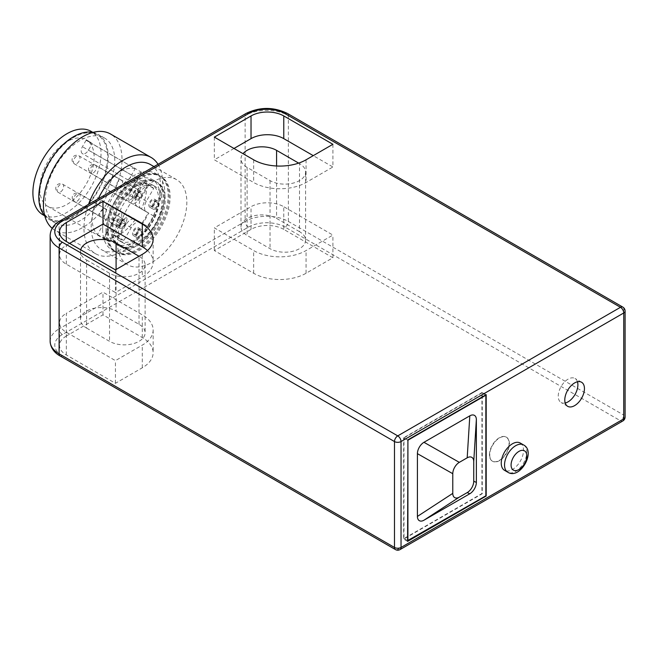 <?xml version="1.0" encoding="UTF-8"?>
<svg xmlns="http://www.w3.org/2000/svg" width="658" height="658" viewBox="0 0 658 658"><rect width="100%" height="100%" fill="white"/><g stroke="black" fill="none" stroke-linecap="round" stroke-linejoin="round"><path stroke-width="0.49" stroke-dasharray="3.29 2.47" d="M49.547 218.612A48.174 27.809 120 0 0 97.655 190.623A48.174 27.809 120 0 0 97.598 135.112A48.174 27.809 120 0 0 49.424 162.921A48.174 27.809 120 0 0 49.424 218.546A48.174 27.809 120 0 0 49.547 218.612M43 214.829A48.174 27.809 120 0 0 91.108 186.847A48.174 27.809 120 0 0 91.051 131.329M138.065 195.064A4.631 2.673 -60 0 1 133.426 197.762A4.631 2.673 -60 0 1 133.426 192.416A4.631 2.673 -60 0 1 138.057 189.734A4.631 2.673 -60 0 1 138.065 195.064M121.779 223.473A4.631 2.673 -60 0 1 117.132 226.171A4.631 2.673 -60 0 1 117.132 220.825A4.631 2.673 -60 0 1 121.763 218.152A4.631 2.673 -60 0 1 121.779 223.473M105.313 214.171A4.631 2.673 -60 0 1 100.674 216.86A4.631 2.673 -60 0 1 100.674 211.514A4.631 2.673 -60 0 1 105.305 208.841A4.631 2.673 -60 0 1 105.313 214.171M121.607 185.753A4.631 2.673 -60 0 1 116.968 188.451A4.631 2.673 -60 0 1 116.968 183.105A4.631 2.673 -60 0 1 121.598 180.424A4.631 2.673 -60 0 1 121.607 185.753M97.45 234.528L104.005 238.311A38.444 22.199 120 0 0 106.695 240.376A38.444 22.199 120 0 0 110.051 241.733L103.503 237.949A38.444 22.199 120 0 0 135.449 219.32L142.005 223.095A38.444 22.199 120 0 0 147.992 212.649L141.445 208.866A38.444 22.199 120 0 0 141.281 172.075L92.153 143.707A38.444 22.199 120 0 0 89.455 141.643A38.444 22.199 120 0 0 86.099 140.286L135.227 168.654A38.444 22.199 120 0 0 103.281 187.283L109.828 191.067A38.444 22.199 120 0 0 103.841 201.512L97.285 197.729A38.444 22.199 120 0 0 97.45 234.528L107.813 216.457A11.12 6.415 120 0 0 107.789 203.667A11.12 6.415 120 0 0 107.756 203.651L97.285 197.729M88.879 141.815A38.444 22.199 120 0 0 86.182 139.751A38.444 22.199 120 0 0 47.738 161.95A38.444 22.199 120 0 0 47.738 206.341A38.444 22.199 120 0 0 47.837 206.398A38.444 22.199 120 0 0 84.718 186.559A38.444 22.199 120 0 0 88.879 141.815M141.281 172.075L130.917 190.146A11.12 6.415 120 0 0 130.942 202.935A11.12 6.415 120 0 0 130.975 202.944L141.445 208.866M86.099 140.286L82.415 146.709A6.021 3.479 120 0 0 82.431 153.635A6.021 3.479 120 0 0 88.468 150.131L92.153 143.707M109.828 191.067L120.299 196.989A11.12 6.415 120 0 0 131.411 190.499L138.098 178.853L131.542 175.069L135.227 168.654M138.098 178.853A6.021 3.479 120 0 0 138.114 185.778A6.021 3.479 120 0 0 144.151 182.274L88.468 150.131M103.281 187.283L113.752 193.205A11.12 6.415 120 0 0 124.864 186.724L131.542 175.069L82.415 146.709M144.151 182.274L137.464 193.929A11.12 6.415 120 0 0 137.497 206.711A11.12 6.415 120 0 0 137.522 206.727L147.992 212.649M142.005 223.095L131.534 217.173A11.12 6.415 120 0 0 120.414 223.662L110.051 241.733M104.005 238.311L114.36 220.233A11.12 6.415 120 0 0 114.336 207.451A11.12 6.415 120 0 0 114.311 207.434L103.841 201.512M135.449 219.32L124.979 213.398A11.12 6.415 120 0 0 113.867 219.879L103.503 237.949M565.214 403A13.892 8.019 -60 0 1 561.118 402.531A13.892 8.019 -60 0 1 558.239 396.174A13.892 8.019 -60 0 1 564.309 382.191A13.892 8.019 -60 0 1 575.01 378.465A13.892 8.019 -60 0 1 577.469 381.78M403.979 437.965L481.927 392.958L481.927 493.558L403.979 538.557L403.979 437.965L407.582 440.038L403.65 437.776L482.256 392.39L482.256 493.747L403.65 539.124L403.65 437.776M403.979 538.557L407.582 540.637M481.927 392.958L485.53 395.039M486.188 394.66L482.256 392.39M407.582 541.394L403.65 539.124M395.442 549.57A4.631 2.673 120 0 0 397.753 549.34A4.631 2.673 -120 0 0 400.072 549.57M622.781 420.988A4.631 2.673 60 0 1 620.469 420.758A4.631 2.673 120 0 0 623.743 415.083A4.631 2.673 180 0 1 625.1 416.975M625.1 311.078A4.631 2.673 0 0 0 623.743 309.186A4.631 2.673 120 0 0 622.781 307.072M117.404 242.251A49.095 28.343 120 0 0 127.57 264.73A49.095 28.343 120 0 0 176.665 236.378A49.095 28.343 120 0 0 176.665 179.692A49.095 28.343 120 0 0 138.83 192.843A49.095 28.343 120 0 0 117.404 242.251M66.31 336.041A23.162 13.374 0 0 0 59.524 345.499A23.162 13.374 0 0 0 66.31 354.95L115.438 383.318L142.292 367.806A37.054 21.393 0 0 0 153.141 352.68A37.054 21.393 0 0 0 142.292 337.554L102.985 314.861L66.31 336.041L66.31 313.348L102.985 292.177L142.292 314.861A37.054 21.393 180 0 1 153.141 329.987A37.054 21.393 180 0 1 142.292 345.121L115.438 360.625L66.31 332.257A23.162 13.374 180 0 1 59.524 322.807A23.162 13.374 180 0 1 66.31 313.348M283.779 229.395A23.162 13.374 0 0 0 251.027 229.395L214.344 250.575L253.651 273.267A37.054 21.393 0 0 0 306.052 273.267L332.907 257.755L283.779 229.395L283.779 206.702A23.162 13.374 0 0 0 251.027 206.702L214.344 227.882L253.651 250.575A37.054 21.393 0 0 0 306.052 250.575L332.907 235.071L283.779 206.702M520.264 443.04A15.751 9.089 -60 0 1 520.264 461.225A15.751 9.089 -60 0 1 504.513 470.322M299.497 231.665L276.574 218.431A20.842 12.033 0 0 0 253.856 215.816A20.842 12.033 0 0 0 240.993 226.936A20.842 12.033 0 0 0 247.095 235.449L270.027 248.683A20.842 12.033 0 0 0 292.736 251.29A20.842 12.033 0 0 0 305.608 240.17A20.842 12.033 0 0 0 299.497 231.665L299.497 163.587A20.842 12.033 180 0 1 305.608 172.1A20.842 12.033 180 0 1 292.736 183.22A20.842 12.033 180 0 1 270.027 180.605L247.095 167.371A20.842 12.033 180 0 1 240.993 158.866A20.842 12.033 180 0 1 243.024 153.676M298.666 163.11L299.497 163.587M86.609 328.103L109.541 341.337A20.842 12.033 0 0 0 132.258 343.945A20.842 12.033 0 0 0 145.122 332.825A20.842 12.033 0 0 0 139.019 324.32L116.088 311.086A20.842 12.033 0 0 0 93.378 308.47A20.842 12.033 0 0 0 80.506 319.591A20.842 12.033 0 0 0 86.609 328.103L86.609 260.025A20.842 12.033 180 0 1 80.506 251.52A20.842 12.033 180 0 1 80.72 249.818M139.019 324.32L139.019 256.242A20.842 12.033 180 0 1 145.122 264.755A20.842 12.033 180 0 1 132.258 275.875A20.842 12.033 180 0 1 109.541 273.259L86.609 260.025M332.907 257.755L332.907 235.071M214.344 250.575L214.344 227.882M115.438 383.318L115.438 360.625M102.985 314.861L102.985 292.177M332.907 144.299L332.907 166.992L313.257 155.65M214.344 137.119L214.344 159.812L253.651 182.496A37.054 21.393 0 0 0 306.052 182.496L332.907 166.992M233.993 148.461L214.344 159.812M115.438 269.862L115.438 292.547L66.31 264.187A23.162 13.374 180 0 1 59.524 254.728A23.162 13.374 180 0 1 66.31 245.278L69.584 243.386M147.507 250.575A37.054 21.393 180 0 1 153.141 261.917A37.054 21.393 180 0 1 142.292 277.043L115.438 292.547M114.78 160.568A49.095 28.343 120 0 0 104.614 138.09A49.095 28.343 120 0 0 55.511 166.433A49.095 28.343 120 0 0 55.511 223.128A49.095 28.343 120 0 0 93.346 209.976A49.095 28.343 120 0 0 114.78 160.568M52.146 228.31A55.585 32.094 120 0 0 54.918 230.275A55.585 32.094 120 0 0 97.754 215.38A55.585 32.094 120 0 0 122.01 159.45A55.585 32.094 120 0 0 110.503 134.002M150.46 164.566A49.095 28.343 -60 0 1 160.634 187.037A49.095 28.343 -60 0 1 139.2 236.444A49.095 28.343 -60 0 1 101.365 249.604A49.095 28.343 -60 0 1 91.199 227.125A49.095 28.343 -60 0 1 98.272 198.782M158.019 164.286A55.585 32.094 -60 0 1 162.567 182.858A55.585 32.094 -60 0 1 138.312 238.796A55.585 32.094 -60 0 1 95.476 253.692A55.585 32.094 -60 0 1 88.517 204.416M92.992 132.398A49.095 28.343 -60 0 1 98.058 134.306A49.095 28.343 -60 0 1 108.233 156.785A49.095 28.343 -60 0 1 86.798 206.193A49.095 28.343 -60 0 1 48.963 219.344A49.095 28.343 -60 0 1 44.777 215.914M489.503 454.768A13.834 7.986 -60 0 1 495.096 441.329A13.834 7.986 -60 0 1 505.484 436.797A13.834 7.986 -60 0 1 509.07 443.467A13.834 7.986 -60 0 1 502.58 457.861A13.834 7.986 -60 0 1 491.715 460.649A13.834 7.986 -60 0 1 489.503 454.768M489.749 454.958A13.892 8.019 120 0 0 491.97 460.863A13.892 8.019 120 0 0 492.628 461.316A13.892 8.019 120 0 0 506.52 453.296A13.892 8.019 120 0 0 506.52 437.249A13.892 8.019 120 0 0 505.796 436.912A13.892 8.019 120 0 0 495.367 441.46A13.892 8.019 120 0 0 489.749 454.958M489.462 454.793A13.892 8.019 -60 0 1 495.523 440.811A13.892 8.019 -60 0 1 506.232 437.085A13.892 8.019 -60 0 1 506.232 453.132A13.892 8.019 -60 0 1 492.34 461.151A13.892 8.019 -60 0 1 489.462 454.793M119.6 246.224A37.054 21.393 120 0 0 156.604 224.691A37.054 21.393 120 0 0 156.563 181.986A37.054 21.393 120 0 0 119.509 203.38A37.054 21.393 120 0 0 119.509 246.166A37.054 21.393 120 0 0 119.6 246.224M120.587 246.791A37.054 21.393 120 0 0 157.591 225.258A37.054 21.393 120 0 0 157.542 182.554A37.054 21.393 120 0 0 120.488 203.947A37.054 21.393 120 0 0 120.488 246.734A37.054 21.393 120 0 0 120.587 246.791M106.917 232.044A44.004 25.407 -60 0 1 126.13 187.76A44.004 25.407 -60 0 1 160.034 175.974A44.004 25.407 -60 0 1 160.034 226.78A44.004 25.407 -60 0 1 116.03 252.187A44.004 25.407 -60 0 1 106.917 232.044M107.904 232.611A44.004 25.407 120 0 0 117.017 252.754A44.004 25.407 120 0 0 161.021 227.347A44.004 25.407 120 0 0 161.021 176.541A44.004 25.407 120 0 0 127.109 188.328A44.004 25.407 120 0 0 107.904 232.611M157.023 206.02A3.241 1.875 -60 0 1 153.775 207.903A3.241 1.875 -60 0 1 153.775 204.161A3.241 1.875 -60 0 1 157.015 202.286A3.241 1.875 -60 0 1 157.023 206.02M153.75 204.128A3.241 1.875 120 0 0 153.742 200.394A3.241 1.875 120 0 0 150.493 202.269A3.241 1.875 120 0 0 150.493 206.012A3.241 1.875 120 0 0 153.75 204.128M137.283 194.817A3.241 1.875 120 0 0 137.275 191.083A3.241 1.875 120 0 0 134.035 192.958A3.241 1.875 120 0 0 134.035 196.701A3.241 1.875 120 0 0 137.283 194.817M140.565 196.709A3.241 1.875 -60 0 1 137.308 198.593A3.241 1.875 -60 0 1 137.308 194.85A3.241 1.875 -60 0 1 140.557 192.975A3.241 1.875 -60 0 1 140.565 196.709M102.664 229.584A44.004 25.407 -60 0 1 121.87 185.301A44.004 25.407 -60 0 1 155.773 173.515A44.004 25.407 -60 0 1 155.773 224.32A44.004 25.407 -60 0 1 111.778 249.727A44.004 25.407 -60 0 1 102.664 229.584M105.938 231.476A44.004 25.407 120 0 0 115.051 251.619A44.004 25.407 120 0 0 159.055 226.212A44.004 25.407 120 0 0 159.055 175.406A44.004 25.407 120 0 0 125.143 187.193A44.004 25.407 120 0 0 105.938 231.476M118.621 245.656A37.054 21.393 120 0 0 155.625 224.123A37.054 21.393 120 0 0 155.576 181.419A37.054 21.393 120 0 0 118.522 202.812A37.054 21.393 120 0 0 118.522 245.599A37.054 21.393 120 0 0 118.621 245.656M115.339 243.764A37.054 21.393 120 0 0 152.352 222.231A37.054 21.393 120 0 0 152.302 179.527A37.054 21.393 120 0 0 115.249 200.92A37.054 21.393 120 0 0 115.249 243.707A37.054 21.393 120 0 0 115.339 243.764M120.998 223.226A3.241 1.875 120 0 0 120.99 219.501A3.241 1.875 120 0 0 117.741 221.368A3.241 1.875 120 0 0 117.741 225.11A3.241 1.875 120 0 0 120.998 223.226M124.272 225.118A3.241 1.875 -60 0 1 121.023 227.002A3.241 1.875 -60 0 1 121.023 223.259A3.241 1.875 -60 0 1 124.263 221.384A3.241 1.875 -60 0 1 124.272 225.118M140.73 234.429A3.241 1.875 -60 0 1 137.481 236.312A3.241 1.875 -60 0 1 137.481 232.57A3.241 1.875 -60 0 1 140.722 230.695A3.241 1.875 -60 0 1 140.73 234.429M137.456 232.537A3.241 1.875 120 0 0 137.448 228.803A3.241 1.875 120 0 0 134.207 230.678A3.241 1.875 120 0 0 134.207 234.421A3.241 1.875 120 0 0 137.456 232.537M119.616 240.877A32.423 18.72 120 0 0 151.99 222.042A32.423 18.72 120 0 0 151.949 184.676A32.423 18.72 120 0 0 119.526 203.396A32.423 18.72 120 0 0 119.526 240.836A32.423 18.72 120 0 0 119.616 240.877M122.89 242.769A32.423 18.72 -60 0 1 122.807 242.728A32.423 18.72 -60 0 1 122.807 205.288A32.423 18.72 -60 0 1 155.23 186.568A32.423 18.72 -60 0 1 155.272 223.934A32.423 18.72 -60 0 1 122.89 242.769M154.441 204.523A4.631 2.673 -60 0 1 149.802 207.212A4.631 2.673 -60 0 1 149.802 201.866A4.631 2.673 -60 0 1 154.433 199.193A4.631 2.673 -60 0 1 154.441 204.523M157.723 206.415A4.631 2.673 120 0 0 157.706 201.085A4.631 2.673 120 0 0 153.075 203.758A4.631 2.673 120 0 0 153.075 209.104A4.631 2.673 120 0 0 157.723 206.415M137.983 195.212A4.631 2.673 -60 0 1 133.344 197.902A4.631 2.673 -60 0 1 133.344 192.555A4.631 2.673 -60 0 1 137.974 189.882A4.631 2.673 -60 0 1 137.983 195.212M141.256 197.104A4.631 2.673 120 0 0 141.248 191.774A4.631 2.673 120 0 0 136.617 194.447A4.631 2.673 120 0 0 136.617 199.793A4.631 2.673 120 0 0 141.256 197.104M121.689 223.621A4.631 2.673 -60 0 1 117.05 226.319A4.631 2.673 -60 0 1 117.05 220.965A4.631 2.673 -60 0 1 121.681 218.291A4.631 2.673 -60 0 1 121.689 223.621M124.971 225.513A4.631 2.673 120 0 0 124.954 220.183A4.631 2.673 120 0 0 120.324 222.856A4.631 2.673 120 0 0 120.324 228.211A4.631 2.673 120 0 0 124.971 225.513M138.155 232.932A4.631 2.673 -60 0 1 133.508 235.63A4.631 2.673 -60 0 1 133.508 230.275A4.631 2.673 -60 0 1 138.139 227.602A4.631 2.673 -60 0 1 138.155 232.932M141.429 234.824A4.631 2.673 120 0 0 141.412 229.494A4.631 2.673 120 0 0 136.782 232.167A4.631 2.673 120 0 0 136.782 237.513A4.631 2.673 120 0 0 141.429 234.824M141.157 208.833L153.799 216.046A30.572 17.651 -60 0 1 147.811 226.5L140.425 222.322A9.261 5.346 120 0 0 131.164 227.726L123.86 240.466A30.572 17.651 -60 0 1 120.455 239.232A30.572 17.651 -60 0 1 117.807 237.044L125.11 224.304A9.261 5.346 120 0 0 125.086 213.644A9.261 5.346 120 0 0 125.061 213.636L117.683 209.458A30.572 17.651 -60 0 1 123.671 199.012L131.057 203.182A9.261 5.346 120 0 0 140.319 197.787L147.622 185.046A30.572 17.651 -60 0 1 151.027 186.28A30.572 17.651 -60 0 1 153.676 188.468L146.372 201.208A9.261 5.346 120 0 0 146.397 211.86A9.261 5.346 120 0 0 146.421 211.876L141.174 208.849A9.261 5.346 -60 0 1 141.157 208.833A9.261 5.346 -60 0 1 141.133 198.181L148.437 185.441A30.572 17.651 120 0 0 145.788 183.253A30.572 17.651 120 0 0 142.383 182.019L135.079 194.76A9.261 5.346 -60 0 1 125.818 200.164L118.432 195.985A30.572 17.651 120 0 0 112.444 206.431L119.822 210.609A9.261 5.346 -60 0 1 119.846 210.618A9.261 5.346 -60 0 1 119.871 221.277L112.567 234.018A30.572 17.651 120 0 0 115.216 236.206A30.572 17.651 120 0 0 118.621 237.439L125.925 224.699A9.261 5.346 -60 0 1 135.186 219.295L142.564 223.473A30.572 17.651 120 0 0 148.56 213.028L141.174 208.849M153.799 216.046L148.56 213.028M153.676 188.468L148.437 185.441M147.622 185.046L142.383 182.019M123.671 199.012L118.432 195.985M117.683 209.458L112.444 206.431M117.807 237.044L112.567 234.018M123.86 240.466L118.621 237.439M147.811 226.5L142.564 223.473M95.492 170.48A4.631 2.673 -60 0 1 90.862 173.186A4.631 2.673 -60 0 1 90.845 173.177A4.631 2.673 -60 0 1 90.845 167.831A4.631 2.673 -60 0 1 95.476 165.158A4.631 2.673 -60 0 1 95.492 170.48M79.199 198.897A4.631 2.673 -60 0 1 74.568 201.595A4.631 2.673 -60 0 1 74.551 201.587A4.631 2.673 -60 0 1 74.551 196.24A4.631 2.673 -60 0 1 79.19 193.567A4.631 2.673 -60 0 1 79.199 198.897M62.74 189.586A4.631 2.673 -60 0 1 58.11 192.284A4.631 2.673 -60 0 1 58.093 192.284A4.631 2.673 -60 0 1 58.093 186.93A4.631 2.673 -60 0 1 62.724 184.256A4.631 2.673 -60 0 1 62.74 189.586M79.034 161.177A4.631 2.673 -60 0 1 74.403 163.875A4.631 2.673 -60 0 1 74.387 163.867A4.631 2.673 -60 0 1 74.387 158.52A4.631 2.673 -60 0 1 79.018 155.847A4.631 2.673 -60 0 1 79.034 161.177M131.411 190.499L124.864 186.724M114.36 220.233L107.813 216.457M107.789 203.667L114.336 207.451L107.756 203.651M120.299 196.989L113.752 193.205M137.464 193.929L130.917 190.146M137.522 206.727L130.975 202.944M120.414 223.662L113.867 219.879M131.534 217.173L124.979 213.398M285.087 227.125A25.942 14.978 0 0 0 248.403 227.125L62.378 334.527A25.942 14.978 0 0 0 62.378 355.707L397.753 549.34L620.469 420.758L285.087 227.125A4.631 2.673 120 0 0 288.369 221.45L623.743 415.083L623.743 309.186L288.369 115.561A4.631 2.673 120 0 0 287.406 113.439M248.403 227.125A4.631 2.673 60 0 1 245.13 221.45A30.572 17.651 180 0 1 288.369 221.45L288.369 115.561A30.572 17.651 0 0 0 245.13 115.561A4.631 2.673 60 0 1 246.092 113.439M62.378 334.527A4.631 2.673 60 0 1 59.105 328.86L245.13 221.45L245.13 115.561L59.105 222.963A4.631 2.673 60 0 1 60.059 220.841M62.378 355.707A4.631 2.673 -60 0 1 60.059 355.937M50.148 341.337A30.572 17.651 180 0 1 59.105 328.86L59.105 222.963A30.572 17.651 0 0 0 50.148 235.441M276.574 165.989L276.574 218.431M270.027 180.605L270.027 248.683M247.095 167.371L247.095 235.449M109.541 273.259L109.541 341.337M116.088 269.484L116.088 311.086M251.027 229.395L251.027 206.702M306.052 273.267L306.052 250.575M253.651 273.267L253.651 250.575M66.31 354.95L66.31 332.257M142.292 367.806L142.292 345.121M142.292 337.554L142.292 314.861M306.052 159.812L306.052 182.496M253.651 159.812L253.651 182.496M66.31 264.187L66.31 245.278M142.292 254.35L142.292 277.043M523.538 444.931A15.751 9.089 -60 0 1 523.538 463.117A15.751 9.089 -60 0 1 507.787 472.214M146.372 201.208L141.133 198.181M140.319 197.787L135.079 194.76M131.057 203.182L125.818 200.164M125.061 213.636L119.822 210.609L125.086 213.644M125.11 224.304L119.871 221.277M131.164 227.726L125.925 224.699M140.425 222.322L135.186 219.295M44.678 215.808L49.424 218.546M92.852 132.373L97.598 135.112M138.057 189.734L95.476 165.158A4.631 4.631 0 0 0 89.151 166.852A4.631 4.631 0 0 0 90.845 173.177L133.426 197.762M121.763 218.152L79.19 193.567A4.631 4.631 0 0 0 72.857 195.262A4.631 4.631 0 0 0 74.551 201.587L117.132 226.171M105.305 208.841L62.724 184.256A4.631 4.631 0 0 0 56.399 185.951A4.631 4.631 0 0 0 58.093 192.284L100.674 216.86M121.598 180.424L79.018 155.847A4.631 4.631 0 0 0 72.693 157.542A4.631 4.631 0 0 0 74.387 163.867L116.968 188.451M47.738 206.341L106.695 240.376M86.182 139.751L89.455 141.643M138.114 185.778L82.431 153.635M137.497 206.711L130.942 202.935M581.565 382.249L575.01 378.465M567.665 406.315L561.118 402.531M305.608 240.17L305.608 172.1M240.993 226.936L240.993 158.866M145.122 264.755L145.122 332.825M80.506 251.52L80.506 319.591M59.524 322.807L59.524 345.499M153.141 329.987L153.141 352.68M59.524 232.044L59.524 254.728M153.141 239.224L153.141 261.917M104.614 138.09L98.058 134.306M55.511 223.128L48.963 219.344M95.476 253.692L54.918 230.275M176.665 179.692L154.005 166.606M127.57 264.73L101.365 249.604M119.509 246.166L120.488 246.734M156.563 181.986L157.542 182.554M116.03 252.187L117.017 252.754M160.034 175.974L161.021 176.541M150.493 206.012L153.775 207.903M153.742 200.394L157.015 202.286M134.035 196.701L137.308 198.593M137.275 191.083L140.557 192.975M111.778 249.727L115.051 251.619M155.773 173.515L159.055 175.406M115.249 243.707L118.522 245.599M152.302 179.527L155.576 181.419M117.741 225.11L121.023 227.002M120.99 219.501L124.263 221.384M134.207 234.421L137.481 236.312M137.448 228.803L140.722 230.695M119.526 240.836L122.807 242.728M151.949 184.676L155.23 186.568M149.802 207.212L153.075 209.104M154.433 199.193L157.706 201.085M133.344 197.902L136.617 199.793M137.974 189.882L141.248 191.774M117.05 226.319L120.324 228.211M121.681 218.291L124.954 220.183M133.508 235.63L136.782 237.513M138.139 227.602L141.412 229.494M151.027 186.28L145.788 183.253M120.455 239.232L115.216 236.206"/><path stroke-width="0.99" d="M92.852 132.373L91.051 131.329A48.174 27.809 120 0 0 42.877 159.137A48.174 27.809 120 0 0 42.877 214.763A48.174 27.809 120 0 0 43 214.829M577.469 381.78A13.892 8.019 -60 0 1 575.01 394.512A13.892 8.019 -60 0 1 565.214 403M564.786 399.957A13.892 8.019 -60 0 1 570.856 385.975A13.892 8.019 -60 0 1 581.565 382.249A13.892 8.019 -60 0 1 581.565 398.296A13.892 8.019 -60 0 1 567.665 406.315A13.892 8.019 -60 0 1 564.786 399.957M476.359 482.396L473.744 481.261L473.744 461.595L476.359 419.623L476.359 482.396A9.261 5.346 -60 0 1 469.812 493.747L423.958 520.215A9.261 5.346 -60 0 1 417.411 516.431L417.411 453.658A9.261 5.346 -60 0 1 423.958 442.308L469.812 415.84A9.261 5.346 -60 0 1 476.359 419.623M469.812 415.84L467.188 457.82A9.261 5.346 -60 0 1 473.744 461.595M467.188 457.82L459.325 462.352L423.958 442.308M417.411 453.658L452.778 473.702A9.261 5.346 -60 0 1 459.325 462.352M452.778 473.702L452.778 493.368L417.411 516.431M423.958 520.215L459.325 497.144A9.261 5.346 -60 0 1 452.778 493.368M459.325 497.144L467.188 492.612L469.812 493.747M473.744 481.261A9.261 5.346 -60 0 1 467.188 492.612M407.582 540.637L485.859 495.828L485.859 395.228L407.911 440.227L407.911 540.827M407.582 440.038L486.188 394.66L486.188 496.017L407.582 541.394L407.911 440.227M401.035 547.448A4.631 2.673 180 0 1 394.479 547.448A4.631 2.673 120 0 0 395.442 549.57A4.631 4.631 0 0 0 400.072 549.57A4.631 2.673 -120 0 0 401.035 547.448L401.035 441.551A4.631 2.673 -120 0 0 397.753 435.884A4.631 2.673 120 0 0 394.479 441.551A4.631 2.673 0 0 0 401.035 441.551L623.743 312.969A4.631 2.673 0 0 0 625.1 311.078A4.631 4.631 0 0 0 622.781 307.072A4.631 2.673 120 0 0 620.469 307.302A4.631 2.673 60 0 1 623.743 312.969L623.743 418.866A4.631 2.673 60 0 1 622.781 420.988A4.631 4.631 0 0 0 625.1 416.975A4.631 2.673 180 0 1 623.743 418.866L401.035 547.448M507.787 472.214L504.513 470.322A15.751 9.089 -60 0 1 501.248 463.109A15.751 9.089 -60 0 1 508.124 447.259A15.751 9.089 -60 0 1 520.264 443.04L523.538 444.931C536.418 451.454 519.878 480.11 507.787 472.214A15.751 9.089 -60 0 1 504.53 465A15.751 9.089 -60 0 1 511.398 449.151A15.751 9.089 -60 0 1 523.538 444.931M66.31 241.494A23.162 13.374 180 0 1 59.524 232.044A23.162 13.374 180 0 1 66.31 222.585L102.985 201.406L142.292 224.098A37.054 21.393 180 0 1 153.141 239.224A37.054 21.393 180 0 1 142.292 254.35L115.438 269.862L66.31 241.494L66.31 222.585M251.027 115.94A23.162 13.374 180 0 1 283.779 115.94L332.907 144.299L306.052 159.812A37.054 21.393 180 0 1 253.651 159.812L214.344 137.119L251.027 115.94L251.027 138.632L233.993 148.461M243.024 153.676A20.842 12.033 180 0 1 276.574 150.353L298.666 163.11M80.72 249.818A20.842 12.033 180 0 1 94.76 240.104A20.842 12.033 180 0 1 116.088 243.008L139.019 256.242M313.257 155.65L283.779 138.632A23.162 13.374 0 0 0 251.027 138.632M102.985 201.406L102.985 224.098L142.292 246.791A37.054 21.393 180 0 1 147.507 250.575M69.584 243.386L102.985 224.098M88.517 204.416A55.585 32.094 -60 0 1 151.06 157.418L110.503 134.002A55.585 32.094 120 0 0 56.423 163.571A55.585 32.094 120 0 0 52.146 228.31M98.272 198.782A49.095 28.343 -60 0 1 150.46 164.566L154.005 166.606M151.06 157.418A55.585 32.094 -60 0 1 158.019 164.286M44.777 215.914A49.095 28.343 -60 0 1 38.797 196.874A49.095 28.343 -60 0 1 57.254 150.797A49.095 28.343 -60 0 1 92.992 132.398M50.148 341.337C50.567 349.423 56.432 353.988 60.059 355.937A4.631 2.673 -60 0 1 59.105 353.815A30.572 17.651 180 0 1 50.148 341.337L50.148 235.441A30.572 17.651 0 0 0 59.105 247.926A4.631 2.673 -60 0 1 62.378 242.251A25.942 14.978 180 0 1 62.378 221.072L248.403 113.669A25.942 14.978 180 0 1 285.087 113.669L620.469 307.302L397.753 435.884L62.378 242.251M394.479 547.448L59.105 353.815L59.105 247.926L394.479 441.551L394.479 547.448M622.781 307.072L287.406 113.439A4.631 2.673 120 0 0 285.087 113.669M287.406 113.439C273.638 106.802 259.861 106.802 246.092 113.439A4.631 2.673 60 0 1 248.403 113.669M246.092 113.439L60.059 220.841A4.631 2.673 60 0 1 62.378 221.072M276.574 150.353L276.574 165.989M116.088 243.008L116.088 269.484M283.779 115.94L283.779 138.632M142.292 224.098L142.292 246.791M511.077 465A11.12 6.415 -60 0 1 522.871 450.335A11.12 6.415 -60 0 1 522.871 466.053A11.12 6.415 -60 0 1 511.077 465M42.877 214.763L44.678 215.808M400.072 549.57L622.781 420.988M60.059 355.937L395.442 549.57M625.1 416.975L625.1 311.078M60.059 220.841C56.432 222.791 50.567 227.364 50.148 235.441"/></g></svg>
